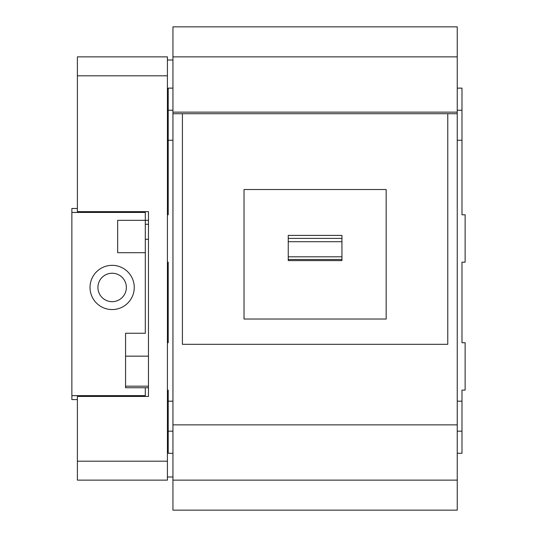 <?xml version="1.0" encoding="UTF-8"?>
<svg xmlns="http://www.w3.org/2000/svg" width="537" height="537" viewBox="0 0 537 537"><rect width="100%" height="100%" fill="white"/><g stroke="black" fill="none" stroke-linecap="round" stroke-linejoin="round"><path stroke-width="0.81" d="M288.241 238.381L288.241 260.613L341.941 260.613L341.941 235.401L288.241 235.401L288.241 238.381L341.941 238.381M244.02 189.527L386.163 189.527L386.163 319.038L244.02 319.038L244.02 189.527M457.242 113.716L457.242 112.139L172.948 112.139L172.948 424.861L457.242 424.861L457.242 113.716L172.948 113.716M182.419 113.716L182.419 344.311L447.764 344.311L447.764 113.716M172.948 112.139L172.948 26.85L457.242 26.85L457.242 112.139M172.948 510.15L172.948 424.861L457.242 424.861L457.242 510.15L172.948 510.15M172.948 480.138L457.242 480.138M172.948 56.862L457.242 56.862M457.242 453.288L461.981 453.288L461.981 390.117L465.136 390.117L465.136 342.734L461.981 342.734L461.981 262.184L465.136 262.184L465.136 214.8L461.981 214.8L461.981 88.128L457.242 88.128M461.981 262.184L461.981 328.516M457.242 401.173L461.981 401.173M461.981 431.177L457.242 431.177M457.242 110.246L461.981 110.246M457.242 140.251L461.981 140.251M167.416 390.117L168.209 390.117L168.209 401.173L172.948 401.173M167.416 342.734L168.209 342.734L168.209 262.184L168.209 328.516M167.416 262.184L168.209 262.184M167.416 214.8L168.209 214.8L168.209 88.128L172.948 88.128M172.948 453.288L168.209 453.288L168.209 401.173M172.948 431.177L168.209 431.177M172.948 110.246L168.209 110.246M168.209 140.251L172.948 140.251M148.467 387.748L145.305 387.748L145.305 395.641L71.864 395.641L71.864 399.588L77.388 399.588M172.948 476.984L167.416 476.984M145.305 387.748L125.564 387.748L125.564 333.255L145.305 333.255L145.305 212.43L71.864 212.43L71.864 208.484L77.388 208.484M145.305 252.705L117.663 252.705L117.663 220.331L148.467 220.331M172.948 60.016L167.416 60.016M71.864 395.641L71.864 212.43M134.25 287.456A22.111 22.111 0 0 0 112.139 265.338A22.111 22.111 0 0 0 90.028 287.456A22.111 22.111 0 0 0 112.139 309.567A22.111 22.111 0 0 0 134.25 287.456M97.922 287.456A14.217 14.217 0 0 0 112.139 301.666A14.217 14.217 0 0 0 126.356 287.456A14.217 14.217 0 0 0 112.139 273.239A14.217 14.217 0 0 0 97.922 287.456M167.416 75.811L167.416 480.138L77.388 480.138L77.388 396.434L148.467 396.434L148.467 211.638L77.388 211.638L77.388 56.862L167.416 56.862L167.416 75.811L77.388 75.811M288.241 241.71L341.941 241.71M288.241 256.8L341.941 256.8M288.241 259.478L341.941 259.478M145.305 224.278L148.467 224.278M167.416 461.189L77.388 461.189M125.564 356.159L148.467 356.159M125.564 386.163L148.467 386.163M145.305 239.28L148.467 239.28"/></g></svg>
